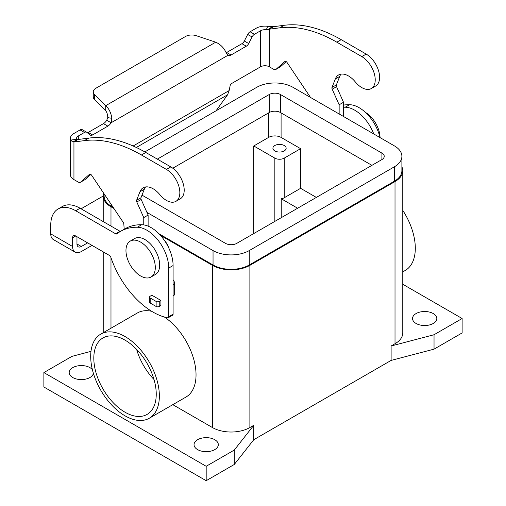 <?xml version="1.0" encoding="UTF-8"?>
<svg xmlns="http://www.w3.org/2000/svg" width="506" height="506" viewBox="0 0 506 506"><rect width="100%" height="100%" fill="white"/><g stroke="black" fill="none" stroke-linecap="round" stroke-linejoin="round"><path stroke-width="0.76" d="M160.921 300.45L160.921 305.498L159.245 306.465A2.207 1.271 180 0 1 156.126 306.465L150.193 303.043A2.207 1.271 180 0 1 149.548 302.139L149.548 297.092A2.207 1.271 0 0 0 150.193 297.996L156.126 301.418A2.207 1.271 0 0 0 159.245 301.418L160.921 300.45L151.87 295.226L150.193 296.193A2.207 1.271 0 0 0 149.548 297.092M155.304 267.516A20.746 11.98 60 0 1 151.009 277.016A20.746 11.98 60 0 1 135.02 271.456A20.746 11.98 60 0 1 125.962 250.578A20.746 11.98 60 0 1 130.263 241.077A20.746 11.98 60 0 1 146.247 246.637A20.746 11.98 60 0 1 155.304 267.516M130.263 241.077L134.634 238.56A20.746 11.98 60 0 1 150.617 244.113A20.746 11.98 60 0 1 159.675 264.992A20.746 11.98 60 0 1 155.38 274.492L151.009 277.016M103.224 196.012L83.016 207.675A35.312 20.385 0 0 0 81.15 208.845M416.084 323.473A12.138 7.008 180 0 1 412.529 318.514A12.138 7.008 180 0 1 420.024 312.044A12.138 7.008 180 0 1 433.25 313.562A12.138 7.008 180 0 1 436.804 318.514A12.138 7.008 180 0 1 429.316 324.991A12.138 7.008 180 0 1 416.084 323.473M93.401 373.339A12.138 7.008 180 0 1 85.362 379.19A12.138 7.008 180 0 1 72.75 377.533A12.138 7.008 180 0 1 69.195 372.58A12.138 7.008 180 0 1 76.684 366.104A12.138 7.008 180 0 1 89.916 367.622A12.138 7.008 180 0 1 92.408 369.709M197.599 449.613A12.138 7.008 180 0 1 194.045 444.66A12.138 7.008 180 0 1 201.533 438.183A12.138 7.008 180 0 1 214.765 439.701A12.138 7.008 180 0 1 218.32 444.66A12.138 7.008 180 0 1 210.825 451.137A12.138 7.008 180 0 1 197.599 449.613M95.843 88.265A8.83 5.098 0 0 0 93.256 91.871A8.83 5.098 0 0 0 94.439 94.42L105.71 105.691L215.72 42.181L196.189 35.673A8.83 5.098 180 0 0 185.531 36.483L95.843 88.265M87.38 132.781A4.415 2.549 120 0 0 88.234 132.427L103.49 123.616A6.622 3.82 120 0 0 106.728 120.245L107.759 117.645C107.683 114.698 107 112.395 105.71 110.738L94.439 99.467A8.83 5.098 180 0 1 93.256 96.918L93.256 91.871M365.452 112.414A20.746 11.98 60 0 1 380.031 137.588M274.847 150.927A6.622 3.82 180 0 1 272.911 148.22A6.622 3.82 180 0 1 276.997 144.691A6.622 3.82 180 0 1 284.214 145.519A6.622 3.82 180 0 1 286.149 148.22A6.622 3.82 180 0 1 282.063 151.756A6.622 3.82 180 0 1 274.847 150.927M100.751 334.131A48.557 28.032 60 0 1 138.17 347.141A48.557 28.032 60 0 1 159.365 396.002A48.557 28.032 60 0 1 149.308 418.234A48.557 28.032 60 0 1 111.889 405.224A48.557 28.032 60 0 1 90.694 356.357A48.557 28.032 60 0 1 100.751 334.131L137.423 312.955A48.557 28.032 60 0 1 151.686 311.304M164.349 317.003A48.557 28.032 60 0 1 196.037 374.832A48.557 28.032 60 0 1 185.98 397.058L149.308 418.234M402.776 210.376A48.557 28.032 60 0 1 415.306 248.237A48.557 28.032 60 0 1 405.249 270.463L402.776 271.893M136.626 349.418A44.142 25.483 -120 0 0 154.007 379.519M125.026 412.219A44.142 25.483 60 0 1 96.191 373.327A44.142 25.483 60 0 1 102.958 337.951A44.142 25.483 60 0 1 125.026 340.14A44.142 25.483 60 0 1 153.868 379.038A44.142 25.483 60 0 1 147.101 414.408A44.142 25.483 60 0 1 125.026 412.219M76.963 236.7L76.963 243.968A6.18 3.567 120 0 0 78.24 246.801A6.18 3.567 120 0 0 81.333 246.492L87.627 242.861M281.241 217.694L281.241 198.769A6.622 3.82 0 0 0 284.214 197.776L300.602 188.321L316.358 197.416M297.636 208.232L281.241 198.769M300.602 148.675L284.214 158.131A6.622 3.82 180 0 1 274.847 158.131L253.778 145.968L268.604 137.411A8.83 5.098 180 0 1 281.089 137.411L300.602 148.675L300.602 188.321M343.517 107.234A88.284 50.967 60 0 1 345.181 107.221A30.898 17.836 60 0 1 373.763 133.97M75.71 235.979A4.415 2.549 -120 0 0 73.509 235.764A4.415 2.549 -120 0 0 72.592 237.782L75.71 235.979L109.422 255.441A2.207 1.271 -120 0 1 110.827 257.269A66.21 38.228 60 0 0 167.657 317.806A2.207 1.271 60 0 0 168.27 317.724A2.207 1.271 60 0 0 168.726 316.712L168.726 268.06A30.898 17.836 60 0 0 137.303 227.238A88.284 50.967 60 0 0 120.517 231.368A88.284 50.967 60 0 0 116.861 233.867A2.207 1.271 -120 0 1 116.766 233.93A2.207 1.271 -120 0 1 115.665 233.816L75.71 210.755A35.312 20.385 60 0 0 58.057 209.003A35.312 20.385 60 0 0 50.745 225.17L50.745 233.88A12.359 7.135 120 0 0 53.301 239.534L75.154 252.152A12.359 7.135 -60 0 0 81.333 251.539L91.997 245.385M343.517 105.103A88.284 50.967 60 0 1 349.545 104.698A30.898 17.836 60 0 1 380.012 137.575M253.778 233.551L253.778 145.968M72.592 237.782L72.592 246.492A12.359 7.135 -60 0 0 75.154 252.152M310.501 97.443L287.054 62.491A2.207 1.271 -120 0 0 284.979 61.435A2.207 1.271 -120 0 0 284.859 61.523L276.048 69.297A4.415 2.549 60 0 1 275.808 69.474A4.415 2.549 60 0 1 273.601 69.252L269.337 66.792A6.18 3.567 180 0 0 260.596 66.792L231.046 83.851A1.101 0.639 120 0 0 230.293 84.951L229.142 90.574L227.592 94.786L216.018 110.827M168.561 247.529A11.037 6.369 -120 0 0 164.576 240.622M146.936 212.406L213.045 250.578A25.604 14.782 0 0 0 249.256 250.578L394.395 166.784A25.604 14.782 0 0 0 401.89 156.329L401.89 170.75A25.604 14.782 180 0 1 394.395 181.199L249.256 264.992A25.604 14.782 180 0 1 213.045 264.992L158.954 233.766M401.89 156.329A25.604 14.782 0 0 0 394.395 145.88L292.955 87.31A25.604 14.782 0 0 0 256.744 87.31L144.843 151.92M371.916 165.342L280.469 112.541A7.944 4.586 0 0 0 269.23 112.541L172.793 168.22M157.334 159.124L269.23 94.521A7.944 4.586 180 0 1 280.469 94.521L381.91 153.09A7.944 4.586 180 0 1 384.237 156.329A7.944 4.586 180 0 1 381.91 159.573L236.77 243.367A7.944 4.586 180 0 1 225.531 243.367L141.996 195.139M113.135 207.308L111.605 206.429A25.604 14.782 180 0 1 104.109 195.974L104.109 193.849M401.89 166.835A26.483 15.294 180 0 1 402.776 170.75L402.776 332.935A26.483 15.294 180 0 1 395.015 343.745L391.113 345.996L434.034 334.738L462.123 318.514L402.776 284.252M402.776 170.75A26.483 15.294 180 0 1 395.015 181.559L249.882 265.353A26.483 15.294 180 0 1 212.425 265.353L160.44 235.341M462.123 318.514L462.123 332.935L434.034 349.153L391.113 360.411L253.778 439.701L253.778 425.287L249.882 427.538A26.483 15.294 180 0 1 212.425 427.538L172.805 404.667M113.926 208.485L110.985 206.79A26.483 15.294 180 0 1 103.224 195.974A26.483 15.294 180 0 1 103.667 193.197M253.778 425.287L234.272 450.068L206.182 466.285L43.877 372.58L71.966 356.357L90.985 351.366M434.034 349.153L434.034 334.738M391.113 360.411L391.113 345.996M253.778 439.701L234.272 464.483L234.272 450.068M234.272 464.483L206.182 480.7L206.182 466.285M206.182 480.7L43.877 386.995L43.877 372.58M58.057 209.003L62.428 206.48A35.312 20.385 60 0 1 80.081 208.232L120.036 231.299A2.207 1.271 -120 0 0 120.377 231.451M120.517 231.368L124.887 228.845A88.284 50.967 60 0 1 141.674 224.715A30.898 17.836 60 0 1 173.096 265.536L173.096 314.188A2.207 1.271 60 0 1 172.641 315.2L168.27 317.724M275.808 69.474L280.179 66.95A4.415 2.549 -120 0 0 280.419 66.773L286.238 61.637M371.296 88.544L375.667 86.02A18.981 10.961 -120 0 0 378.577 70.808A18.981 10.961 -120 0 0 366.18 54.085L341.208 39.664A154.494 89.195 -120 0 0 284.132 25.3L273.702 26.66L269.337 29.177L279.761 27.824A154.494 89.195 60 0 1 336.838 42.188L361.809 56.609A18.981 10.961 60 0 1 374.206 73.332A18.981 10.961 60 0 1 371.296 88.544A18.981 10.961 60 0 1 355.307 81.915A19.86 11.467 -120 0 0 338.577 74.977A19.86 11.467 -120 0 0 335.333 78.955L332.006 87.43A2.207 1.271 -120 0 0 332.189 89.189L339.147 104.793L339.147 113.983M343.517 116.506L343.517 102.269L336.56 86.665A2.207 1.271 60 0 1 336.376 84.907L339.703 76.431A19.86 11.467 60 0 1 341.006 74.135M343.517 102.269L339.147 104.793M269.337 66.792L269.337 29.177L268.515 29.557L272.064 26.635L273.702 26.66M268.515 29.557L266.333 29.791A6.18 3.567 0 0 0 260.596 30.752L254.455 34.294A4.415 2.549 -60 0 0 252.064 36.963L248.699 43.541A4.415 2.549 120 0 1 246.308 46.204L231.046 55.015A6.622 3.82 120 0 1 227.808 55.382L226.011 52.415C223.797 47.716 220.363 44.3 215.72 42.181M226.169 52.757A6.622 3.82 -60 0 0 226.675 52.491L241.938 43.68A4.415 2.549 -60 0 0 244.328 41.018L247.693 34.44A4.415 2.549 120 0 1 250.084 31.77L256.226 28.228A12.359 7.135 180 0 1 267.699 26.312L272.064 26.635M76.659 139.302L70.631 140.092A12.359 7.135 180 0 1 70.328 138.511A12.359 7.135 180 0 1 73.946 133.464L80.081 129.922A4.415 2.549 -60 0 1 82.288 129.7L86.659 132.224A4.415 2.549 120 0 0 84.451 132.445L78.316 135.987A6.18 3.567 0 0 0 76.507 138.511A6.18 3.567 0 0 0 76.659 139.302L77.734 139.719L72.567 141.813L73.946 141.99L73.946 179.598L78.209 182.059A4.415 2.549 -120 0 0 80.416 182.28A4.415 2.549 -120 0 0 80.656 182.103L89.473 174.33A2.207 1.271 60 0 1 89.594 174.241A2.207 1.271 60 0 1 91.662 175.297L123.23 222.355A2.207 1.271 60 0 1 123.818 223.949L124.204 229.243M227.808 55.382L111.099 122.768A6.622 3.82 -60 0 1 107.86 126.139L92.604 134.95A4.415 2.549 -60 0 1 90.397 135.165A4.415 2.549 -60 0 1 90.213 135.039L86.842 132.351A4.415 2.549 120 0 0 86.659 132.224M106.728 120.245L111.099 122.768L111.87 118.315C111.035 112.813 108.98 108.607 105.71 105.691L105.71 110.738M77.519 139.808L73.946 141.99L84.376 140.63L88.746 138.106A154.494 89.195 60 0 1 145.817 152.477L170.788 166.891A18.981 10.961 60 0 1 183.185 183.615A18.981 10.961 60 0 1 180.275 198.826L175.911 201.35A18.981 10.961 -120 0 0 178.82 186.138A18.981 10.961 -120 0 0 166.417 169.415L141.446 154.994A154.494 89.195 -120 0 0 84.376 140.63M70.631 140.092L72.567 141.813M70.328 138.511L70.328 174.551A12.359 7.135 0 0 0 73.946 179.598M143.755 224.898L143.755 217.599L136.797 201.995A2.207 1.271 60 0 1 136.62 200.243L139.947 191.761A19.86 11.467 60 0 1 143.185 187.783A19.86 11.467 60 0 1 159.921 194.721A18.981 10.961 -120 0 0 175.911 201.35M78.316 135.987L78.316 139.466L88.746 138.106M145.614 186.942A19.86 11.467 -120 0 0 144.311 189.238L140.991 197.72A2.207 1.271 -120 0 0 141.168 199.472L148.125 215.075L148.125 226.15M173.096 279.755A4.415 2.549 60 0 1 174.659 283.777L174.659 294.549A0.885 0.512 60 0 1 174.475 294.954L173.096 295.744M90.846 174.45L85.027 179.586A4.415 2.549 60 0 1 84.787 179.756L80.416 182.28M143.755 217.599L148.125 215.075M159.245 301.418L159.245 306.465M156.126 301.418L156.126 306.465M94.439 99.467L94.439 94.42M150.193 297.996L150.193 303.043M76.963 243.968L81.333 246.492M284.214 158.131L284.214 197.776M274.847 158.131L274.847 221.381M281.089 112.901L281.089 137.411M349.545 104.698L345.181 107.221M268.604 112.901L268.604 137.411M249.256 250.578L249.256 264.992M213.045 250.578L213.045 264.992M394.395 166.784L394.395 181.199M381.91 153.09L381.91 159.573M280.469 94.521L280.469 112.541M269.23 94.521L269.23 112.541M111.605 205.031L111.605 206.429M395.015 343.745L395.015 181.559M249.882 427.538L249.882 265.353M212.425 427.538L212.425 265.353M110.985 328.223L110.985 257.731M110.985 226.068L110.985 206.79M50.745 233.88L72.592 246.492M168.726 316.712L173.096 314.188M75.71 210.755L80.081 208.232M115.665 233.816L120.036 231.299M137.303 227.238L141.674 224.715M168.726 268.06L173.096 265.536M366.18 54.085L361.809 56.609M339.703 76.431L335.333 78.955M336.376 84.907L332.006 87.43M336.56 86.665L332.189 89.189M341.208 39.664L336.838 42.188M284.132 25.3L279.761 27.824M260.596 66.792L260.596 30.752M266.333 29.791L267.699 26.312M280.419 66.773L276.048 69.297M226.675 52.491L231.046 55.015M241.938 43.68L246.308 46.204M250.084 31.77L254.455 34.294M133.135 146.006L229.142 90.574M227.592 94.786L136.335 147.474M247.693 34.44L252.064 36.963M244.328 41.018L248.699 43.541M107.759 117.645L111.87 118.315M103.49 123.616L107.86 126.139M88.234 132.427L92.604 134.95M80.081 129.922L84.451 132.445M80.656 182.103L85.027 179.586M166.417 169.415L170.788 166.891M141.446 154.994L145.817 152.477M173.096 295.447L174.659 294.549M173.096 284.682L174.659 283.777M136.797 201.995L141.168 199.472M136.62 200.243L140.991 197.72M139.947 191.761L144.311 189.238M103.224 332.701L103.224 251.868M103.224 221.59L103.224 195.974"/></g></svg>
